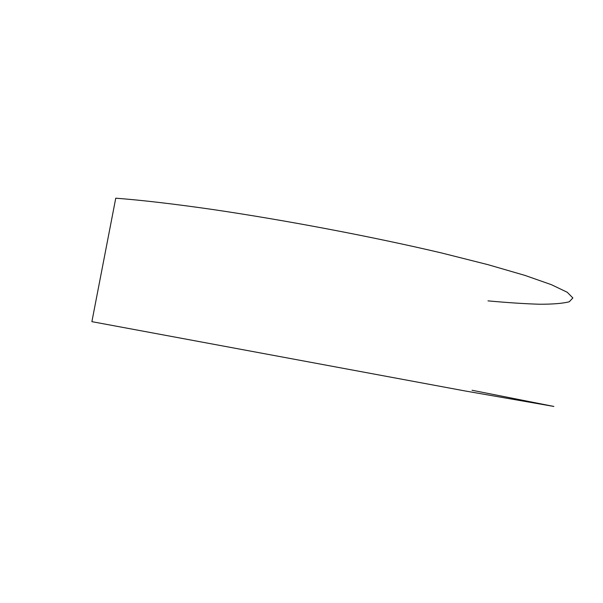 <?xml version="1.0" encoding="UTF-8"?>
<svg xmlns="http://www.w3.org/2000/svg" width="603" height="603" viewBox="0 0 603 603"><rect width="100%" height="100%" fill="white"/><g stroke="black" fill="none" stroke-linecap="round" stroke-linejoin="round"><path stroke-width="0.9" d="M487.985 300.867C507.417 302.661 524.602 303.784 539.549 304.236C552.928 304.259 562.833 303.445 569.27 301.771L572.85 297.95L567.25 292.267L551.474 284.714L524.987 275.413L487.933 264.657L441.358 252.913C372.33 236.678 286.191 220.314 212.301 209.445C173.988 203.935 141.803 200.181 115.753 198.191L91.89 321.655L465.38 391.015L553.871 406.445L472.051 390.262"/></g></svg>
